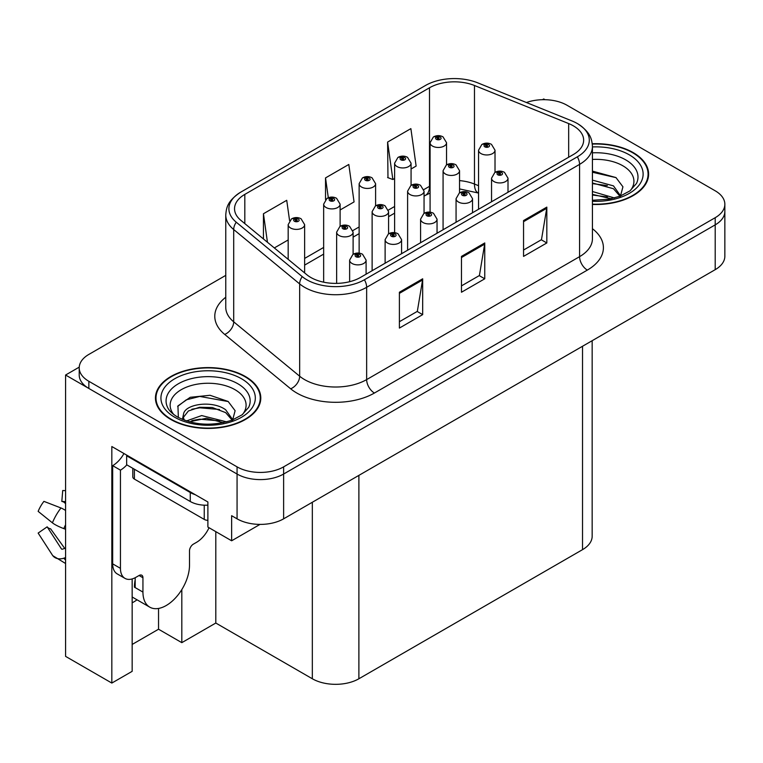 <?xml version="1.0" encoding="UTF-8"?>
<svg xmlns="http://www.w3.org/2000/svg" width="763" height="763" viewBox="0 0 763 763"><rect width="100%" height="100%" fill="white"/><g stroke="black" fill="none" stroke-linecap="round" stroke-linejoin="round"><path stroke-width="1.14" d="M132.161 602.818A35.117 20.277 120 0 0 133.706 601.978A35.117 20.277 120 0 0 137.035 599.804M132.161 578.945L132.161 671.335L111.827 683.066L111.827 446.527L207.889 501.987L207.889 527.071L231.637 540.786L231.637 515.693L237.064 518.83A32.923 19.008 0 0 0 283.626 518.83L715.208 269.663A32.923 19.008 0 0 0 724.85 256.215L724.85 211.418A32.923 19.008 0 0 1 715.208 224.856A32.923 19.008 0 0 0 724.85 211.418L724.85 204.255A32.923 19.008 0 0 0 715.208 190.807L567.004 105.246A32.923 19.008 0 0 0 526.413 102.519M260.011 524.4L231.637 540.786M544.963 99.695L543.723 98.971L542.474 99.695M225.762 275.376L88.861 354.413A32.923 19.008 0 0 0 79.218 367.861A32.923 19.008 0 0 0 88.861 381.3L237.064 466.861A32.923 19.008 0 0 0 283.626 466.861L283.626 474.033L715.208 224.856L283.626 474.033A32.923 19.008 0 0 1 237.064 474.033A32.923 19.008 0 0 0 283.626 474.033L283.626 518.83M111.827 683.066L65.58 656.371L65.58 375.024L237.064 474.033L88.861 388.462A32.923 19.008 0 0 1 79.218 375.024L79.218 367.861M79.238 367.137L65.58 375.024M592.164 340.699L592.164 536.217A32.923 19.008 180 0 1 582.522 549.656L358.887 678.765A32.923 19.008 180 0 1 312.334 678.765L215.805 623.037L215.805 531.649M215.805 623.037L181.813 642.656L181.813 589.589M132.161 644.449L158.542 629.217L181.813 642.656M158.542 629.217L158.542 608.454M592.431 204.446A52.676 30.415 0 0 0 648.617 174.098A52.676 30.415 0 0 0 633.185 152.6A52.676 30.415 0 0 0 592.26 143.768M245.371 376.502A52.676 30.415 0 0 0 187.965 369.912A52.676 30.415 0 0 0 155.452 398.009A52.676 30.415 0 0 0 170.874 419.507A52.676 30.415 0 0 0 228.28 426.107A52.676 30.415 0 0 0 260.793 398.009A52.676 30.415 0 0 0 245.371 376.502M155.995 400.794A52.676 30.415 0 0 0 155.814 401.596M573.366 125.847A35.117 20.277 180 0 1 583.647 140.182A35.117 20.277 180 0 1 573.366 154.527L360.441 277.455A35.117 20.277 180 0 1 306.85 274.747L240.889 220.364A35.117 20.277 180 0 1 234.537 208.728A35.117 20.277 180 0 1 244.818 194.393L429.502 87.774A35.117 20.277 180 0 1 474.472 85.494L568.673 123.577A35.117 20.277 180 0 1 573.366 125.847M577.353 123.549A40.754 23.529 0 0 0 571.907 120.907L477.714 82.833A40.754 23.529 0 0 0 425.516 85.466L240.831 192.095A40.754 23.529 0 0 0 240.269 192.419A40.754 23.529 0 0 0 236.263 222.224L302.224 276.616A40.754 23.529 0 0 0 364.428 279.754L577.353 156.825A40.754 23.529 0 0 0 577.915 123.873A40.754 23.529 0 0 0 577.353 123.549M399.392 292.239L399.392 328.08L422.673 314.633L422.673 278.8L399.392 292.239M399.392 321.719L417.323 311.371L422.578 279.983A8.774 5.064 -120 0 0 422.673 278.8M417.17 311.457L422.673 314.633M523.552 220.555L523.552 256.397L546.823 242.958L546.823 207.116L523.552 220.555M523.552 250.035L541.472 239.687L546.728 208.309A8.774 5.064 -120 0 0 546.823 207.116M541.32 239.782L546.823 242.958M461.472 256.397L461.472 292.239L484.753 278.8L484.753 242.958L461.472 256.397M461.472 285.877L479.402 275.529L484.658 244.15A8.774 5.064 -120 0 0 484.753 242.958M479.24 275.615L484.753 278.8M283.626 466.861L715.208 217.693A32.923 19.008 0 0 0 724.85 204.255M411.066 169.004L416.131 166.076L410.875 128.632L387.604 142.071L387.976 177.693M289.578 220.621L286.726 200.307L263.445 213.745L263.445 238.962M340.117 209.968L354.061 201.918L348.805 164.465L325.524 177.913L325.524 199.601M325.524 177.913L328.309 197.751M387.604 142.071L392.859 179.515L394.614 178.504M392.859 179.515L387.604 177.55M274.337 247.937L288.176 239.954M263.445 213.745L267.451 242.262M260.431 401.596A52.676 30.415 0 0 0 260.25 400.794M648.254 177.684A52.676 30.415 0 0 0 648.073 176.892M446.546 164.875L446.546 142.71A8.231 4.75 180 0 1 441.462 147.106A8.231 4.75 180 0 1 432.497 146.076A8.231 4.75 180 0 1 430.084 142.71L433.365 137.006A5.484 3.3 57.8 0 1 436.293 137.168A2.747 1.583 0 0 0 436.379 139.352A2.747 1.583 0 0 0 440.261 139.352A2.747 1.583 0 0 0 440.261 137.111A2.747 1.583 0 0 0 436.465 137.063L437.571 137.769A1.097 0.629 180 0 1 438.735 138.818A1.097 0.629 180 0 1 437.504 137.807L436.293 137.168M437.571 138.704L437.571 137.769M436.465 137.063A5.484 3.023 -117.9 0 0 433.899 136.691A5.484 3.023 -117.9 0 0 433.651 136.854M437.504 138.666L437.504 137.807M495.015 172.381L495.015 150.216A8.231 4.75 180 0 1 489.932 154.603A8.231 4.75 180 0 1 480.967 153.573A8.231 4.75 180 0 1 478.554 150.216L481.834 144.503A5.484 3.3 57.8 0 1 484.763 144.665A2.747 1.583 0 0 0 484.839 146.849A2.747 1.583 0 0 0 488.721 146.849A2.747 1.583 0 0 0 488.721 144.617A2.747 1.583 0 0 0 484.925 144.569L486.041 145.266A1.097 0.629 180 0 1 487.204 146.315A1.097 0.629 180 0 1 486.002 146.181L485.974 145.304L484.763 144.665M486.041 146.2L486.041 145.266M484.925 144.569A5.484 3.023 -117.9 0 0 482.359 144.197A5.484 3.023 -117.9 0 0 482.121 144.35M486.002 146.181A1.097 0.629 180 0 1 485.974 145.304M508.005 192.257L508.005 178.199A8.231 4.75 180 0 1 502.922 182.586A8.231 4.75 180 0 1 493.957 181.556A8.231 4.75 180 0 1 491.544 178.199L494.825 172.486A5.484 3.3 57.8 0 1 497.753 172.648A2.747 1.583 0 0 0 497.829 174.832A2.747 1.583 0 0 0 501.711 174.832A2.747 1.583 0 0 0 501.711 172.591A2.747 1.583 0 0 0 497.915 172.543L499.031 173.249A1.097 0.629 180 0 1 500.194 174.298A1.097 0.629 180 0 1 498.964 173.287L497.753 172.648M499.031 174.183L499.031 173.249M497.915 172.543A5.484 3.023 -117.9 0 0 495.349 172.18A5.484 3.023 -117.9 0 0 495.111 172.333M498.964 174.145L498.964 173.287M411.066 185.361L411.066 163.196A8.231 4.75 180 0 1 405.992 167.583A8.231 4.75 180 0 1 397.018 166.553A8.231 4.75 180 0 1 394.614 163.196L397.895 157.483A5.484 3.3 57.8 0 1 400.813 157.645A2.747 1.583 0 0 0 400.899 159.839A2.747 1.583 0 0 0 404.781 159.839A2.747 1.583 0 0 0 404.781 157.598A2.747 1.583 0 0 0 400.985 157.55L402.101 158.246A1.097 0.629 180 0 1 403.265 159.305A1.097 0.629 180 0 1 402.034 158.284L400.813 157.645M402.101 159.181L402.101 158.246M400.985 157.55A5.484 3.023 -117.9 0 0 398.42 157.178A5.484 3.023 -117.9 0 0 398.181 157.331M402.034 159.143L402.034 158.284M375.596 205.838L375.596 183.683A8.231 4.75 180 0 1 370.513 188.07A8.231 4.75 180 0 1 361.548 187.04A8.231 4.75 180 0 1 359.135 183.683L362.415 177.97A5.484 3.3 57.8 0 1 365.343 178.132A2.747 1.583 0 0 0 365.42 180.316A2.747 1.583 0 0 0 369.302 180.316A2.747 1.583 0 0 0 369.302 178.075A2.747 1.583 0 0 0 365.506 178.027L366.621 178.733A1.097 0.629 180 0 1 367.785 179.782A1.097 0.629 180 0 1 366.583 179.648L366.555 178.771L365.343 178.132M366.621 179.667L366.621 178.733M365.506 178.027A5.484 3.023 -117.9 0 0 362.94 177.665A5.484 3.023 -117.9 0 0 362.702 177.817M366.583 179.648A1.097 0.629 180 0 1 366.555 178.771M340.117 226.325L340.117 204.16A8.231 4.75 180 0 1 335.033 208.547A8.231 4.75 180 0 1 326.068 207.517A8.231 4.75 180 0 1 323.655 204.16L326.936 198.447A5.484 3.3 57.8 0 1 329.864 198.609A2.747 1.583 0 0 0 329.95 200.803A2.747 1.583 0 0 0 333.832 200.803A2.747 1.583 0 0 0 333.832 198.561A2.747 1.583 0 0 0 330.036 198.514L331.142 199.21A1.097 0.629 180 0 1 332.306 200.268A1.097 0.629 180 0 1 331.075 199.248L329.864 198.609M331.142 200.144L331.142 199.21M330.036 198.514A5.484 3.023 -117.9 0 0 327.47 198.142A5.484 3.023 -117.9 0 0 327.222 198.294M331.075 200.106L331.075 199.248M304.637 272.925L304.637 224.646A8.231 4.75 180 0 1 299.563 229.034A8.231 4.75 180 0 1 290.589 228.003A8.231 4.75 180 0 1 288.176 224.646L291.466 218.933A5.484 3.3 57.8 0 1 294.384 219.095A2.747 1.583 0 0 0 294.47 221.28A2.747 1.583 0 0 0 298.352 221.28A2.747 1.583 0 0 0 298.352 219.038A2.747 1.583 0 0 0 294.556 218.991L295.672 219.696A1.097 0.629 180 0 1 296.826 220.745A1.097 0.629 180 0 1 295.634 220.612L295.605 219.734L294.384 219.095M295.672 220.631L295.672 219.696M294.556 218.991A5.484 3.023 -117.9 0 0 291.991 218.628A5.484 3.023 -117.9 0 0 291.752 218.781M295.634 220.612A1.097 0.629 180 0 1 295.605 219.734M459.536 192.858L459.536 170.693A8.231 4.75 180 0 1 454.452 175.089A8.231 4.75 180 0 1 445.487 174.059A8.231 4.75 180 0 1 443.074 170.693L446.355 164.98A5.484 3.3 57.8 0 1 449.283 165.142A2.747 1.583 0 0 0 449.369 167.335A2.747 1.583 0 0 0 453.251 167.335A2.747 1.583 0 0 0 453.251 165.094A2.747 1.583 0 0 0 449.455 165.046L450.561 165.752A1.097 0.629 180 0 1 451.725 166.801A1.097 0.629 180 0 1 450.532 166.668L450.561 165.752M449.455 165.046A5.484 3.023 -117.9 0 0 446.889 164.674A5.484 3.023 -117.9 0 0 446.641 164.837M450.494 166.639L450.494 165.79L449.283 165.142M450.532 166.668A1.097 0.629 180 0 1 450.494 165.79M424.056 213.344L424.056 191.179A8.231 4.75 180 0 1 418.982 195.566A8.231 4.75 180 0 1 410.008 194.536A8.231 4.75 180 0 1 407.604 191.179L410.885 185.466A5.484 3.3 57.8 0 1 413.804 185.628A2.747 1.583 0 0 0 413.889 187.822A2.747 1.583 0 0 0 417.771 187.822A2.747 1.583 0 0 0 417.771 185.581A2.747 1.583 0 0 0 413.975 185.533L415.091 186.229A1.097 0.629 180 0 1 416.245 187.278A1.097 0.629 180 0 1 415.024 186.267L413.804 185.628M415.091 187.164L415.091 186.229M413.975 185.533A5.484 3.023 -117.9 0 0 411.41 185.161A5.484 3.023 -117.9 0 0 411.171 185.314M415.024 187.126L415.024 186.267M388.586 233.821L388.586 211.656A8.231 4.75 180 0 1 383.503 216.053A8.231 4.75 180 0 1 374.538 215.023A8.231 4.75 180 0 1 372.125 211.656L375.406 205.943A5.484 3.3 57.8 0 1 378.334 206.105A2.747 1.583 0 0 0 378.41 208.299A2.747 1.583 0 0 0 382.292 208.299A2.747 1.583 0 0 0 382.292 206.058A2.747 1.583 0 0 0 378.496 206.01L379.612 206.716A1.097 0.629 180 0 1 380.775 207.765A1.097 0.629 180 0 1 379.573 207.631L379.612 206.716M378.496 206.01A5.484 3.023 -117.9 0 0 375.93 205.638A5.484 3.023 -117.9 0 0 375.692 205.8M379.545 207.612L379.545 206.754L378.334 206.105M379.573 207.631A1.097 0.629 180 0 1 379.545 206.754M353.107 254.308L353.107 232.143A8.231 4.75 180 0 1 348.023 236.53A8.231 4.75 180 0 1 339.058 235.5A8.231 4.75 180 0 1 336.645 232.143L339.926 226.43A5.484 3.3 57.8 0 1 342.854 226.592A2.747 1.583 0 0 0 342.94 228.786A2.747 1.583 0 0 0 346.812 228.786A2.747 1.583 0 0 0 346.812 226.544A2.747 1.583 0 0 0 343.026 226.497L344.132 227.193A1.097 0.629 180 0 1 345.296 228.251A1.097 0.629 180 0 1 344.065 227.231L342.854 226.592M344.132 228.127L344.132 227.193M343.026 226.497A5.484 3.023 -117.9 0 0 340.46 226.125A5.484 3.023 -117.9 0 0 340.212 226.277M344.065 228.089L344.065 227.231M472.526 212.743L472.526 198.676A8.231 4.75 180 0 1 467.442 203.063A8.231 4.75 180 0 1 458.477 202.033A8.231 4.75 180 0 1 456.064 198.676L459.345 192.963A5.484 3.3 57.8 0 1 462.273 193.125A2.747 1.583 0 0 0 462.359 195.318A2.747 1.583 0 0 0 466.231 195.318A2.747 1.583 0 0 0 466.231 193.077A2.747 1.583 0 0 0 462.445 193.029L463.551 193.726A1.097 0.629 180 0 1 464.715 194.784A1.097 0.629 180 0 1 463.484 193.773L462.273 193.125M463.551 194.66L463.551 193.726M462.445 193.029A5.484 3.023 -117.9 0 0 459.879 192.657A5.484 3.023 -117.9 0 0 459.631 192.82M463.484 194.622L463.484 193.773M437.046 233.22L437.046 219.162A8.231 4.75 180 0 1 431.972 223.549A8.231 4.75 180 0 1 422.998 222.519A8.231 4.75 180 0 1 420.585 219.162L423.875 213.449A5.484 3.3 57.8 0 1 426.794 213.611A2.747 1.583 0 0 0 426.879 215.795A2.747 1.583 0 0 0 430.761 215.795A2.747 1.583 0 0 0 430.761 213.564A2.747 1.583 0 0 0 426.965 213.516L428.081 214.212A1.097 0.629 180 0 1 429.235 215.261A1.097 0.629 180 0 1 428.014 214.25L426.794 213.611M428.081 215.147L428.081 214.212M426.965 213.516A5.484 3.023 -117.9 0 0 424.4 213.144A5.484 3.023 -117.9 0 0 424.161 213.297M428.014 215.109L428.014 214.25M401.576 253.707L401.576 239.639A8.231 4.75 180 0 1 396.493 244.036A8.231 4.75 180 0 1 387.518 243.006A8.231 4.75 180 0 1 385.115 239.639L388.396 233.926A5.484 3.3 57.8 0 1 391.324 234.088A2.747 1.583 0 0 0 391.4 236.282A2.747 1.583 0 0 0 395.282 236.282A2.747 1.583 0 0 0 395.282 234.041A2.747 1.583 0 0 0 391.486 233.993L392.602 234.699A1.097 0.629 180 0 1 393.765 235.748A1.097 0.629 180 0 1 392.535 234.737L391.324 234.088M392.602 235.624L392.602 234.699M391.486 233.993A5.484 3.023 -117.9 0 0 388.92 233.621A5.484 3.023 -117.9 0 0 388.682 233.783M392.535 235.586L392.535 234.737M366.097 274.184L366.097 260.126A8.231 4.75 180 0 1 361.013 264.513A8.231 4.75 180 0 1 352.048 263.483A8.231 4.75 180 0 1 349.635 260.126L352.916 254.413A5.484 3.3 57.8 0 1 355.844 254.575A2.747 1.583 0 0 0 355.93 256.759A2.747 1.583 0 0 0 359.802 256.759A2.747 1.583 0 0 0 359.802 254.527A2.747 1.583 0 0 0 356.016 254.48L357.122 255.176A1.097 0.629 180 0 1 358.286 256.225A1.097 0.629 180 0 1 357.055 255.214L355.844 254.575M357.122 256.11L357.122 255.176M356.016 254.48A5.484 3.023 -117.9 0 0 353.45 254.108A5.484 3.023 -117.9 0 0 353.202 254.26M357.055 256.072L357.055 255.214M592.431 159.438A37.978 21.927 180 0 1 622.799 165.762A37.978 21.927 180 0 1 630.295 190.626M620.252 196.825L622.942 186.811L615.979 177.569L592.431 171.112M592.298 144.083A52.122 30.091 180 0 1 632.804 152.819A52.122 30.091 180 0 1 648.073 174.098A52.122 30.091 180 0 1 592.431 204.131M592.431 191.513L614.482 197.97M592.431 194.365L611.239 198.752M592.431 180.135L613.481 185.876L620.643 195.938M592.431 182.977L613.481 188.728L619.947 196.205M592.431 172.247L616.103 177.655M592.431 183.625L607.358 185.59M592.431 195.013L607.377 196.978M142.939 577.744L139.066 575.502A5.484 3.166 -60 0 1 141.804 575.235A5.484 3.166 -60 0 1 142.939 577.744L142.939 592.078A32.923 19.008 120 0 0 149.758 607.148A32.923 19.008 120 0 0 166.22 605.517A32.923 19.008 120 0 0 189.501 565.202L189.501 550.867A5.484 3.166 -60 0 1 193.382 544.143L196.482 542.359A21.946 12.675 -60 0 0 209.033 527.738M135.185 586.709L134.402 587.157L135.185 587.605L135.185 577.725M134.402 587.157A32.923 19.008 -60 0 1 135.185 579.823M65.58 548.254A12.074 9.595 -37.9 0 0 63.825 548.711L62.461 549.16A1.097 0.868 142.1 0 1 61.422 548.883L47.163 526.832A15.06 8.689 120 0 0 50.606 528.816L64.75 548.435M65.58 503.456L65.265 503.427A15.06 8.689 120 0 0 61.822 501.444L65.58 501.625M47.163 526.832L38.15 533.07L52.409 555.13A12.074 9.595 -37.9 0 0 52.79 555.674A12.074 9.595 -37.9 0 0 63.834 558.192L65.198 557.734A1.097 0.868 142.1 0 1 65.58 557.677M65.58 510.457A12.074 2.251 37.7 0 0 60.983 507.977L43.92 501.367A25.236 14.573 120 0 0 38.15 511.363L52.409 522.836A12.074 2.251 -157.7 0 0 63.834 528.606L65.58 529.255M65.58 490.657L62.719 490.514L61.822 501.444M139.066 575.502L135.957 577.295A21.946 12.675 -60 0 1 124.989 578.383L117.225 573.91A21.946 12.675 -60 0 1 112.676 563.857L112.676 465.659A21.946 12.675 120 0 0 123.959 453.527M126.83 464.867A21.946 12.675 -60 0 1 120.44 470.142L112.676 465.659M124.989 578.383A21.946 12.675 -60 0 1 120.44 568.34L120.44 470.142M195.242 494.682A21.946 12.675 180 0 1 190.273 492.536L126.648 455.797A21.946 12.675 0 0 0 127.307 455.463M190.273 492.536L190.273 501.501A21.946 12.675 0 0 0 207.889 505.154M126.648 455.797L126.648 464.762L190.273 501.501M173.773 414.528A37.978 21.927 180 0 1 186.277 387.242A37.978 21.927 180 0 1 234.975 389.674A37.978 21.927 180 0 1 242.472 414.528M232.429 420.728L235.118 410.713L228.156 401.472L210.035 395.291L190.225 397.294L177.941 405.916L178.332 416.941M244.98 376.731A52.122 30.091 180 0 1 260.25 398.009A52.122 30.091 180 0 1 228.07 425.811A52.122 30.091 180 0 1 171.265 419.288A52.122 30.091 180 0 1 155.995 398.009A52.122 30.091 180 0 1 188.175 370.208A52.122 30.091 180 0 1 244.98 376.731M186.468 420.947L201.699 415.568L226.659 421.872M189.329 421.805L206.43 418.286L223.416 422.654M182.405 419.421L183.587 413.832A24.807 14.325 0 0 0 183.32 415.93A24.807 14.325 0 0 0 184.465 420.241M183.587 413.832C185.371 403.951 212.505 400.022 225.667 409.788L232.82 419.841M183.435 417.304L188.404 410.971L199.563 407.27L212.391 407.537L225.667 412.63L232.124 420.108M132.8 468.31L132.8 476.856A5.484 3.166 0 0 0 134.402 479.097L204.246 519.412A5.484 3.166 0 0 0 207.889 520.337M177.655 406.421L186.258 399.831L199.753 396.426L228.29 401.567M191.837 409.245L199.753 407.804L219.534 409.502M191.866 420.613L199.753 419.183L219.553 420.88M715.208 269.663L715.208 217.693M237.064 518.83L237.064 466.861M358.887 678.765L358.887 475.378M582.522 549.656L582.522 346.268M312.334 678.765L312.334 502.254M592.431 228.7A54.869 31.674 180 0 1 587.329 270.102L374.414 393.031A10.978 6.333 60 0 1 366.65 379.592L579.575 256.664A43.892 25.341 0 0 0 592.431 238.743L592.431 146.458A43.892 25.341 180 0 1 579.575 164.379A10.978 6.333 -120 0 0 577.353 156.825M374.414 393.031A54.869 31.674 180 0 1 296.817 393.031A54.869 31.674 180 0 1 290.665 388.806L224.703 334.423A54.869 31.674 180 0 1 225.762 297.246M304.571 379.592A43.892 25.341 0 0 0 366.65 379.592L366.65 287.308A43.892 25.341 180 0 1 299.659 283.922L233.697 229.539A43.892 25.341 180 0 1 225.762 215.004L225.762 307.289A43.892 25.341 0 0 0 233.697 321.824L299.659 376.207A43.892 25.341 0 0 0 304.571 379.592M236.263 222.224A10.978 7.344 129.5 0 0 233.697 229.539L233.697 321.824A10.978 7.344 -50.5 0 1 224.703 334.423M302.224 276.616A10.978 7.344 129.5 0 0 299.659 283.922L299.659 376.207A10.978 7.344 -50.5 0 1 290.665 388.806M364.428 279.754A10.978 6.333 60 0 1 366.65 287.308L579.575 164.379L579.575 256.664A10.978 6.333 60 0 0 587.329 270.102M88.861 381.3L88.861 388.462M244.818 194.393L244.818 223.607M568.673 123.577L568.673 157.226M474.472 85.494L474.472 184.055A35.117 20.277 0 0 0 459.536 180.612M478.554 185.705L474.472 184.055A19.752 9.251 -68 0 0 478.401 193.029L459.536 188.919M430.084 186A35.117 20.277 0 0 0 429.502 186.334L423.856 189.586M429.502 87.774L429.502 186.334A19.752 11.407 60 0 1 425.411 195.376L424.056 196.158M394.614 206.477L388.386 210.073M359.135 226.954L352.907 230.55M323.655 247.441L304.637 258.419M461.472 257.532L484.658 244.15M523.552 221.69L546.728 208.309M399.392 293.374L422.578 279.983M592.431 152.829A42.051 24.273 180 0 1 625.679 159.849A42.051 24.273 180 0 1 636.504 183.425L629.952 190.874L619.947 196.205L608.893 199.21L592.431 200.259M592.431 146.935A47.182 27.239 180 0 1 629.313 154.841A47.182 27.239 180 0 1 638.831 185.457A47.182 27.239 180 0 1 592.431 201.27M142.939 592.078L135.185 587.605M60.983 507.977A37.54 21.669 120 0 0 52.409 522.836M63.834 558.192A34.392 19.857 120 0 0 65.58 560.032M65.58 524.753A34.392 19.857 120 0 0 63.834 528.606M65.58 528.206A33.286 19.218 120 0 0 65.198 529.102M120.44 568.34L112.676 563.857M167.564 407.328A42.051 24.273 180 0 1 187.002 379.926A42.051 24.273 180 0 1 237.856 383.76A42.051 24.273 180 0 1 248.681 407.328L242.129 414.786L232.124 420.117C212.343 426.412 194.136 425.373 177.502 416.999C172.247 413.775 168.938 410.551 167.564 407.328M241.489 378.744A47.182 27.239 180 0 1 241.489 417.275A47.182 27.239 180 0 1 174.756 417.275A47.182 27.239 180 0 1 174.756 378.744A47.182 27.239 180 0 1 241.489 378.744M204.246 519.412L204.246 505.173M134.402 479.097L134.402 469.245M240.269 192.419C227.488 201.117 226.373 207.45 225.762 215.004M577.915 123.873C590.457 132.342 591.869 138.847 592.431 146.458M430.084 193.106L425.411 195.376M394.614 213.154L388.586 216.635M359.135 233.64L353.107 237.121M323.655 254.117L304.637 265.104M446.546 142.71L442.998 136.844C439.984 135.28 436.951 135.232 433.899 136.691M430.084 212.171L430.084 142.71M495.015 150.216L491.467 144.341C488.444 142.776 485.411 142.729 482.359 144.197M478.554 209.262L478.554 150.216M508.005 178.199L504.457 172.324C501.434 170.759 498.401 170.712 495.349 172.18M491.544 201.766L491.544 178.199M411.066 163.196L407.528 157.321C404.504 155.766 401.472 155.719 398.42 157.178M394.614 232.648L394.614 163.196M375.596 183.683L372.048 177.808C369.025 176.243 365.992 176.196 362.94 177.665M359.135 253.135L359.135 183.683M340.117 204.16L336.569 198.285C333.555 196.73 330.522 196.682 327.47 198.142M323.655 282.176L323.655 204.16M304.637 224.646L301.089 218.771C298.075 217.207 295.043 217.159 291.991 218.628M288.176 259.353L288.176 224.646M459.536 170.693L455.988 164.827C452.974 163.263 449.941 163.215 446.889 164.674M443.074 229.739L443.074 170.693M424.056 191.179L420.508 185.304C417.495 183.749 414.462 183.692 411.41 185.161M407.604 250.226L407.604 191.179M388.586 211.656L385.038 205.791C382.015 204.226 378.982 204.179 375.93 205.638M372.125 270.712L372.125 211.656M353.107 232.143L349.559 226.268C346.545 224.713 343.512 224.665 340.46 226.125M336.645 283.378L336.645 232.143M472.526 198.676L468.978 192.801C465.964 191.246 462.931 191.198 459.879 192.657M456.064 222.243L456.064 198.676M437.046 219.162L433.498 213.287C430.485 211.723 427.452 211.675 424.4 213.144M420.585 242.729L420.585 219.162M401.576 239.639L398.028 233.774C395.005 232.21 391.972 232.162 388.92 233.621M385.115 263.206L385.115 239.639M366.097 260.126L362.549 254.251C359.535 252.687 356.502 252.639 353.45 254.108M349.635 281.7L349.635 260.126M648.073 174.098L648.073 178.475M149.758 607.148L132.161 596.99M65.58 563.514L52.79 555.674M260.25 398.009L260.25 402.387M155.995 398.009L155.995 402.387"/></g></svg>
